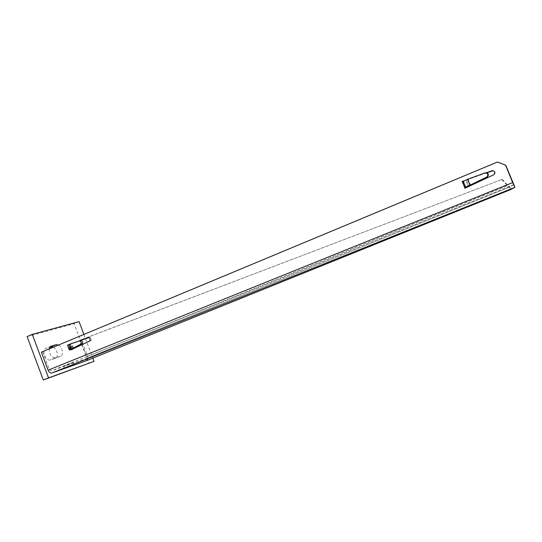 <?xml version="1.0" encoding="UTF-8"?>
<svg xmlns="http://www.w3.org/2000/svg" width="542" height="542" viewBox="0 0 542 542"><rect width="100%" height="100%" fill="white"/><g stroke="black" fill="none" stroke-linecap="round" stroke-linejoin="round"><path stroke-width="0.41" stroke-dasharray="2.71 2.03" d="M27.1 336.609L74.179 323.703L89.105 363.323M79.064 321.623L74.179 323.703M83.895 334.428L92.831 358.12M58.468 345.037C62.418 346.9 63.936 355.078 60.514 356.196L55.616 357.815C51.456 357.571 49.295 354.61 49.139 348.919M53.38 347.158C57.344 349.007 58.841 357.164 55.392 358.289L50.467 359.922C45.833 361.799 41.145 349.963 45.887 348.364L49.871 347.131M64.512 365.857L73.217 362.408L64.512 365.857M70.467 344.014L69.213 344.583L70.616 344.136L72.547 349.272L71.232 349.685M70.521 344.163L71.801 343.682L69.539 344.4L70.203 344.143L71.944 348.77M486.35 172.762L463.728 180.913M465.138 188.155L494.04 174.815C495.713 173.013 495.442 171.645 493.22 170.703M486.669 172.796L463.159 181.265M497.692 162.085L42.71 351.751L49.424 369.705L512.874 182.607M72.459 349.312L90.853 340.674C92.126 339.001 91.761 337.876 89.755 337.3L88.644 337.673M462.678 181.685L465.246 188.013L464.88 188.006M42.71 351.751L41.348 352.171M49.424 369.705L51.084 370.958L85.954 358.682L509.907 186.915L513.769 184.734L514.846 187.356M509.887 186.922L510.95 189.47L508.003 185.5L507.529 185.601L509.887 186.922L85.954 358.682L86.673 360.599M513.863 184.666L51.084 370.958M86.246 358.438L87.425 360.01L87.648 356.372L86.341 356.832L85.975 358.675M87.425 360.01L86.781 360.559M81.361 339.705L502.204 179.388L508.003 185.5L87.648 356.372L81.361 339.705L80.047 340.125L502.204 179.388M501.709 179.47L507.529 185.601L86.341 356.832L81.815 344.814M81.524 344.048L80.236 340.627M80.23 340.6L80.047 340.125M464.833 188.298L465.199 188.291M463.288 181.462L468.152 179.212L470.476 184.93M485.74 172.817L467.563 179.294M463.566 181.313L465.89 180.174L468.295 186.096M71.219 349.908L72.52 349.482M80.69 340.478L68.732 344.617M71.151 349.454L69.301 344.543L69.749 344.488L67.472 345.213M69.728 344.502L70.616 344.136M60.358 356.25L55.243 358.343M50.779 346.331L46.111 348.282M55.616 357.815L50.467 359.922M466.018 187.234L463.6 181.292L466.269 180.181L468.593 185.892M484.894 172.959L485.436 172.905M89.579 341.081L90.853 340.674M88.4 337.713L89.599 337.348M71.388 349.373L69.579 344.556L71.293 343.838L72.96 348.269M69.979 349.82L68.17 345.003L69.891 344.292L71.632 348.926M60.514 356.196L55.392 358.289M51.016 346.223L45.887 348.364M73.217 362.408L73.983 364.454M63.685 366.135L64.43 368.126M88.481 337.7L89.755 337.3M73.434 348.032L71.801 343.682M69.539 344.4L71.314 349.116M71.571 349.339L69.749 344.488"/><path stroke-width="0.81" d="M32.29 334.373L27.1 336.609L43.292 379.989L48.55 377.896L32.29 334.373L79.064 321.623L83.895 334.428M92.831 358.12L94.051 361.358L43.292 379.989M94.051 361.358L48.55 377.896M49.139 348.919L51.016 346.223L56.022 344.685L58.468 345.037M49.871 347.131L53.38 347.158M65.277 367.896L73.983 364.454L65.277 367.896M71.314 349.116L80.501 344.312C81.659 342.619 81.273 341.487 79.335 340.918L68.732 344.617L70.474 349.258L69.281 350.017L72.547 349.272L73.624 348.533L73.434 348.032M468.593 185.892L486.994 176.888C488.559 174.368 487.861 173.054 484.894 172.959L467.563 179.294L469.894 185.025L465.625 187.227L464.833 188.298L493.769 174.775C495.557 172.281 494.914 170.947 491.845 170.784L486.35 172.762M463.728 180.913L462.082 181.509L463.207 181.421M41.348 352.171L48.075 370.172L512.664 182.593L505.517 165.12L497.434 162.011L41.348 352.171M71.144 349.726L89.579 341.081C90.853 339.4 90.487 338.269 88.481 337.7L69.173 344.468M464.745 188.074L465.138 188.155M493.22 170.703L486.669 172.796M463.159 181.265L462.333 181.733M465.111 188.074L468.688 186.136L466.018 187.234M512.664 182.593L514.9 187.275L513.863 184.666L505.747 165.188L497.434 162.011M88.644 337.673L69.146 344.4M48.075 370.172C49.065 372.361 50.318 373.303 51.849 373.011L86.673 360.599L510.95 189.47L514.9 187.275M510.95 189.47L86.72 360.579M81.815 344.814L81.524 344.048M462.082 181.509L462.448 181.523M464.88 188.006L462.312 181.678L463.288 181.462M464.887 188.02L465.246 188.013M470.476 184.93L487.529 176.821C489.087 174.504 488.491 173.169 485.74 172.817M465.598 187.166L463.214 181.285L467.563 179.294M72.96 348.269L73.624 348.533M71.151 349.454L72.547 349.272M71.388 349.373L73.109 348.669L71.632 348.926M71.348 349.211L69.979 349.82M71.944 348.77L81.95 343.838C83.116 342.144 82.73 341.013 80.792 340.444L79.281 340.932M69.227 349.881L67.472 345.213L68.732 344.617M56.022 344.685L50.921 346.812M51.239 346.142L50.779 346.331M51.849 373.011L514.846 187.356M465.625 187.227L468.295 186.096M486.594 177.126L487.136 177.058M80.501 344.312L81.95 343.838M487.529 176.821L486.994 176.888M80.792 340.444L79.335 340.918"/></g></svg>
